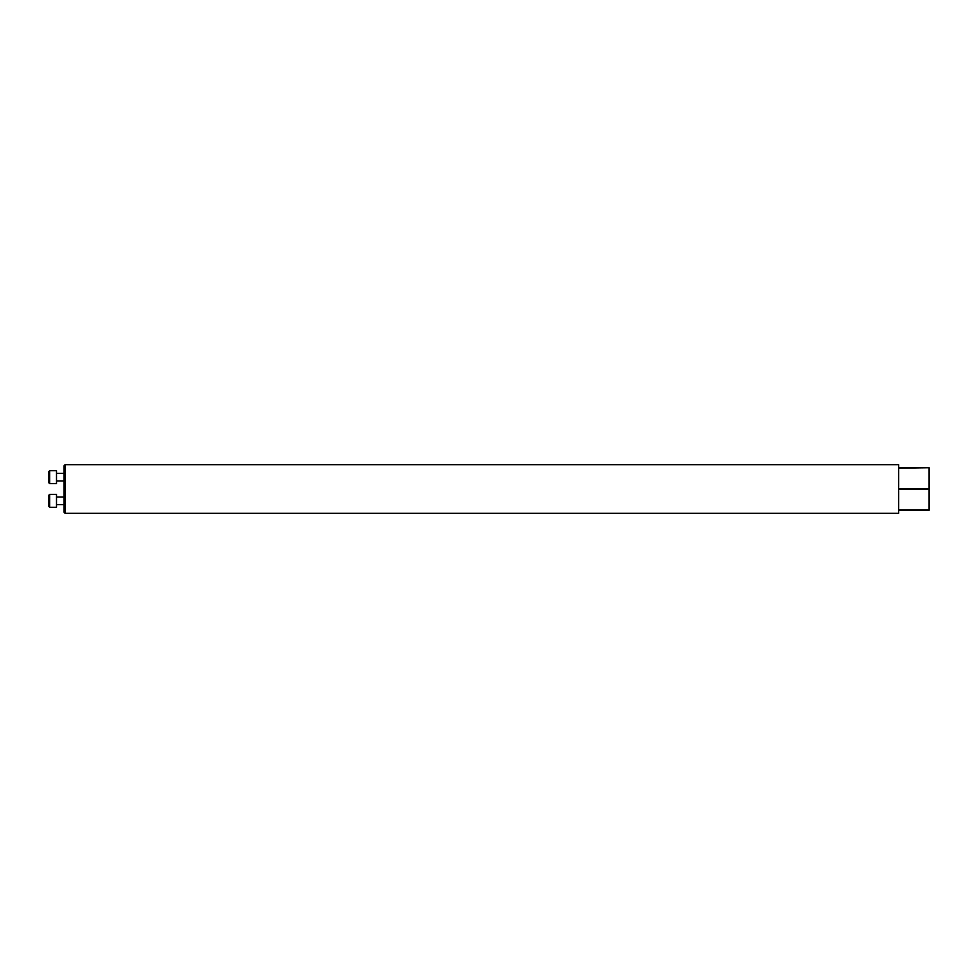 <?xml version="1.0" encoding="UTF-8"?>
<svg xmlns="http://www.w3.org/2000/svg" width="978" height="978" viewBox="0 0 978 978"><rect width="100%" height="100%" fill="white"/><g stroke="black" fill="none" stroke-linecap="round" stroke-linejoin="round"><path stroke-width="1.47" d="M65.123 513.328L64.108 512.301L64.108 465.699L65.123 464.672L65.123 513.328L898.696 513.328L898.696 510.284L929.1 510.284L929.1 489.44L898.696 489.44L898.696 509.844L929.1 509.844M65.123 464.672L898.696 464.672L898.696 467.716L929.1 467.716L898.696 468.156L898.696 488.56L929.1 488.56L929.1 489.44M49.658 483.633L48.9 482.875L48.9 471.469L49.658 470.711L49.658 483.633L56.504 483.633L56.504 470.711L49.658 470.711M48.9 506.531L49.658 507.289L48.9 506.531L48.9 495.125L49.658 494.367L49.658 507.289L56.504 507.289L56.504 494.367L49.658 494.367L56.504 494.367M929.1 488.56L929.1 468.156M56.504 480.98L64.108 480.98M56.504 473.376L64.108 473.376M56.504 504.624L64.108 504.624M56.504 497.02L64.108 497.02L56.504 497.02M48.9 495.125L49.658 494.367"/></g></svg>
